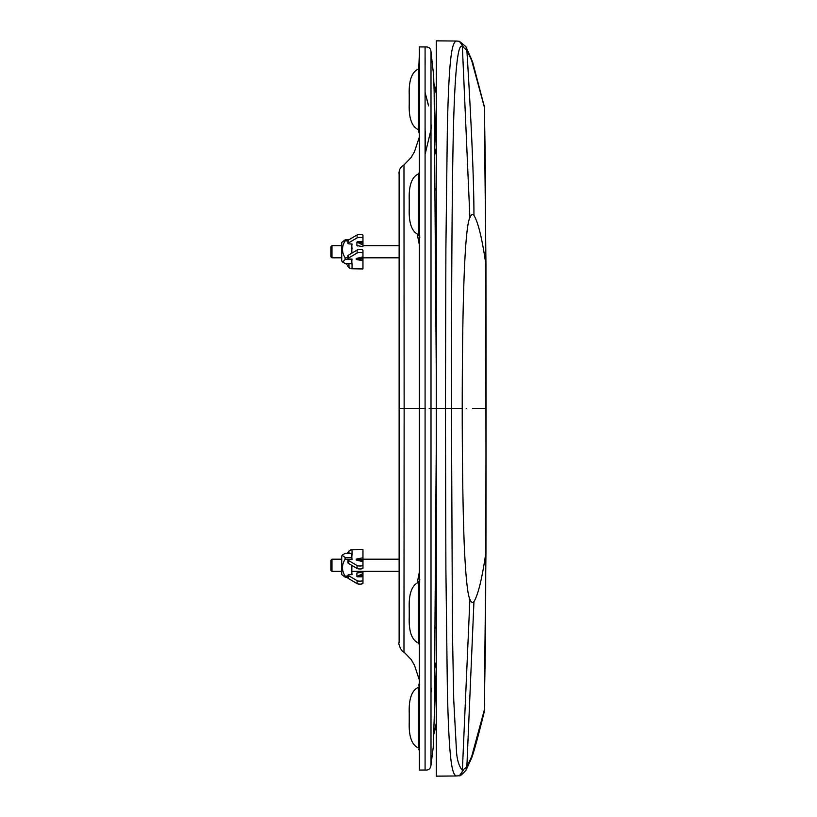 <?xml version="1.0" encoding="UTF-8"?>
<svg xmlns="http://www.w3.org/2000/svg" width="817" height="817" viewBox="0 0 817 817"><rect width="100%" height="100%" fill="white"/><g stroke="black" fill="none" stroke-linecap="round" stroke-linejoin="round"><path stroke-width="1.23" d="M409.235 200.808L409.235 207.835M409.246 205.404L409.246 203.178M409.246 199.91C408.714 185.622 411.768 176.972 418.386 173.95L418.386 234.622C411.768 231.599 408.714 222.949 409.246 208.662L409.246 199.91M418.968 694.052L418.386 695.42M418.386 735.8L418.917 743.736L418.386 687.618L418.386 747.535M418.386 742.265L418.386 687.791L418.386 693.899L419.346 691.693M419.346 580.744L418.386 582.878L418.386 642.55L419.101 644.286L419.029 581.122M419.346 72.642L418.804 67.617L418.386 69.547L418.702 131.108L418.917 73.264L418.386 74.796M428.537 105.873L425.146 92.883M419.346 572.114L417.252 582.95M418.386 204.791L418.386 174.45L419.101 172.714L418.386 234.122L419.05 235.899L419.346 204.812M419.029 235.878L418.386 234.122M418.804 67.607L419.346 54.259M403.976 164.973L404.139 408.5L419.346 408.5L419.346 770.002L419.346 55.944M399.125 642.315L399.125 408.5L404.139 408.5L403.976 652.027M425.391 153.33L425.187 152.442M417.252 234.05L419.346 244.886M419.346 54.075L419.346 46.998M436.298 666.774L434.215 721.217M433.99 732.532L436.298 723.351M425.085 769.951L425.085 47.049M435.624 576.618L435.87 591.549M433.99 84.457L436.298 93.649M425.116 60.039L425.116 63.113M431.141 688.088L431.642 691.693M436.298 661.78L434.818 668.245M431.008 765.049L431.008 765.039C430.6 768.756 428.629 770.421 425.085 770.023L419.346 770.084M430.998 764.957L430.998 52.043M399.125 174.675L399.125 521.409M435.87 225.451L435.624 240.382M434.215 95.783L436.298 150.297M425.269 408.5L419.346 408.5M436.298 155.22L434.818 148.755M431.642 125.307L431.213 128.371M436.298 628.794L435.206 627.007M435.502 592.162L436.298 590.997M409.246 613.822L409.246 617.09C408.714 631.378 411.768 640.028 418.386 643.05L418.386 582.378C411.768 585.401 408.714 594.051 409.246 608.338L409.246 612.648M409.235 95.865L409.235 102.891M409.246 99.347L409.235 98.234M409.246 94.966C408.714 80.689 411.758 72.029 418.386 69.006L418.386 129.689C411.758 126.666 408.714 118.005 409.246 103.728L409.246 94.966M436.298 625.311L436.298 46.886M436.298 422.297L436.298 592.254M484.563 709.115L471.705 756.419L466.854 766.969L462.371 770.308C458.735 765.978 456.734 758.942 456.376 749.199L453.741 699.955L452.465 633.185L451.433 408.5C451.505 297.633 451.903 191.362 453.404 129.637C454.946 69.945 457.939 42.3 462.371 46.692L466.854 50.031L471.705 60.581L484.563 107.875M456.713 41.024L436.298 40.85L436.298 46.109M485.717 552.547L485.89 552.558C482.163 578.293 478.19 594.653 473.952 601.649C472.543 603.293 471.184 602.507 469.898 599.28L462.371 770.308C462.105 774.026 460.104 775.905 456.376 775.946L457.285 775.884L456.376 775.946C451.668 774.792 449.064 757.921 447.389 691.488L445.888 568.693L445.428 408.5L445.888 248.307L447.389 125.512C449.064 59.079 451.668 42.208 456.376 41.054C460.104 41.095 462.105 42.974 462.371 46.692L469.898 217.72C471.184 214.493 472.543 213.707 473.952 215.351C478.19 222.347 482.163 238.707 485.89 264.442L485.717 264.453M457.285 41.116L456.376 41.054L457.285 41.116M429.17 408.5L436.298 408.5L436.298 770.952M436.298 770.901L436.298 776.15L456.713 775.976M463.28 46.743L459.42 41.31L465.956 46.722L472.604 61.939L484.41 107.027L485.604 184.54L485.982 455.794L485.604 632.46L484.226 711.924C479.416 731.368 473.748 753.182 471.297 758.738L471.705 756.419M484.256 105.179L485.952 264.453L486.044 408.5L485.952 552.547L484.256 711.821M469.898 599.28C467.702 595.133 465.894 578.65 464.475 549.831C463.137 521.072 462.238 468.529 462.228 408.5C462.299 280.16 465.619 225.124 469.898 217.72M409.235 718.756L409.246 722.034C408.714 736.311 411.758 744.971 418.386 747.994L418.386 687.311C411.758 690.334 408.714 698.995 409.246 713.272L409.246 717.592M436.298 226.003L435.502 224.838M435.206 189.993L436.298 188.206M331.968 257.815L330.956 256.804L330.956 246.683L331.968 245.672L331.968 257.815L341.72 257.815M331.968 571.328L330.956 570.317L330.956 560.196L331.968 559.185L331.968 571.328L341.72 571.328M347.94 240.892L345.121 240.892L345.121 239.861L348.726 239.861M351.841 259.091L345.121 259.52L345.121 257.825L347.94 257.825M345.121 239.861L341.72 242.435L341.72 261.052L345.121 263.625L351.841 263.625L351.841 259.52M342.65 262.155L345.121 259.52M345.121 257.825C341.629 252.218 341.629 246.571 345.121 240.892M351.841 253.168L351.841 243.956M348.113 255.782A2.431 0.572 0 0 1 347.94 255.568A2.431 0.572 0 0 1 348.113 255.364L348.113 258.305A2.431 0.572 180 0 0 347.94 258.519A2.431 0.572 180 0 0 350.37 259.091L352.056 259.091A242.72 57.2 0 0 0 351.841 261.522A242.72 57.2 0 0 0 352.056 263.952L352.045 263.952A4.248 4.126 180 0 1 350.381 263.625M357.55 241.72L362.962 241.72L362.962 244.998L356.896 242.149L357.55 241.72L362.962 243.354M356.243 259.479A4.044 3.932 0 0 0 357.519 259.275L362.962 259.04L362.962 260.766L356.243 259.479L356.243 258.519L362.962 256.885M358.193 257.998L357.519 258.315A4.044 3.932 180 0 1 356.243 258.519M359.102 257.804L357.519 258.315L357.519 259.275L362.962 257.508L362.962 259.04M362.962 254.016L362.962 254.914M362.962 244.998L362.962 246.285M356.896 242.149L356.896 245.58L362.962 246.663M346.49 263.625A11.581 11.254 0 0 0 348.961 267.486A4.248 4.126 0 0 0 352.045 268.773L362.962 268.956L362.962 258.192M348.113 240.647A2.431 0.572 0 0 1 347.94 240.433A2.431 0.572 0 0 1 348.113 240.229L357.111 234.928A3.033 0.715 0 0 1 360.501 234.489A3.033 0.715 0 0 1 362.962 235.194L362.962 238.145A3.033 0.715 0 0 0 360.501 237.441A3.033 0.715 0 0 0 357.111 237.88L357.111 234.928M348.113 240.229L348.113 243.17L357.111 237.88M362.962 257.232L362.962 250.329A3.033 0.715 180 0 0 360.501 249.624A3.033 0.715 180 0 0 357.111 250.063L348.113 255.364M362.962 253.28A3.033 0.715 180 0 0 360.501 252.576A3.033 0.715 180 0 0 357.111 253.015L348.113 258.305M362.962 241.72L362.962 238.145M351.923 244.916A242.72 57.2 0 0 1 351.851 243.956M348.113 243.17A2.431 0.572 180 0 0 347.94 243.384A2.431 0.572 180 0 0 350.37 243.956L352.056 243.956A242.72 57.2 0 0 0 352.056 248.817M357.55 246.009L356.896 245.58M345.121 559.175L345.121 557.48L351.841 557.48L351.841 559.175L345.121 559.175C341.629 564.853 341.629 570.501 345.121 576.108L347.94 576.108M347.94 577.139L345.121 577.139L345.121 576.108M351.841 557.48L351.841 553.375L345.121 553.375L342.65 554.845L342.405 555.427L345.121 557.48M342.65 554.845L341.72 555.948L341.72 574.565L345.121 577.139M351.841 574.617L351.841 565.405M351.861 571.328A242.72 57.2 180 0 0 351.841 572.186A242.72 57.2 180 0 0 352.056 574.617L350.37 574.617A2.431 0.572 0 0 0 347.94 575.188A2.431 0.572 0 0 0 348.113 575.403L348.113 578.344A2.431 0.572 180 0 1 347.94 578.14A2.431 0.572 180 0 1 348.113 577.925M357.55 576.853L356.896 576.424L362.962 573.575L362.962 575.382L357.55 576.853L362.962 576.853L362.962 583.379A3.033 0.715 180 0 1 360.501 584.084A3.033 0.715 180 0 1 357.111 583.644L348.113 578.344M347.235 553.375A11.581 11.254 180 0 1 348.961 551.087A4.248 4.126 180 0 1 352.045 549.8L362.962 549.616L362.962 559.533L357.519 559.298A4.044 3.932 180 0 0 356.243 559.094L362.962 557.807L362.962 559.185L399.125 559.185M362.962 561.688L356.243 560.053A4.044 3.932 0 0 1 357.519 560.258L358.193 560.574M362.962 575.219L362.962 576.853M362.962 559.533L362.962 561.065L357.519 559.298L357.519 560.258L359.102 560.768M356.896 576.424L356.896 572.993L360.052 572.564M362.962 573.575L362.962 571.91L356.896 572.993M362.962 564.557L362.962 563.659M351.841 554.62A4.248 4.126 0 0 1 352.045 554.62L352.056 554.62A242.72 57.2 0 0 0 352.056 559.482L350.37 559.482A2.431 0.572 0 0 0 347.94 560.053A2.431 0.572 0 0 0 348.113 560.268L357.111 565.558A3.033 0.715 0 0 0 360.501 565.997A3.033 0.715 0 0 0 362.962 565.293L362.962 568.244A3.033 0.715 0 0 1 360.501 568.949A3.033 0.715 0 0 1 357.111 568.509L357.111 565.558M348.113 560.268L348.113 563.209L357.111 568.509M362.962 580.427A3.033 0.715 180 0 1 360.501 581.132A3.033 0.715 180 0 1 357.111 580.693L348.113 575.403M362.962 571.328L362.962 572.288M362.962 561.34L362.962 565.293M356.243 560.053L356.243 559.094M351.923 558.522A242.72 57.2 0 0 0 351.851 559.482M466.711 408.5L466.201 408.5M449.268 408.5L450.861 408.5M418.386 742.204L419.346 744.358M418.794 581.418L419.877 579.876M419.346 612.188L418.386 612.209L418.386 642.632M418.386 123.101L419.346 125.307M425.626 152.687L425.177 130.454M435.359 609.891L436.298 609.891M485.901 408.5L472.982 408.5M472.686 408.5L476.24 408.5M477.097 408.5L481.121 408.5M462.228 408.5L436.298 408.5L436.298 400.994M471.307 58.273L471.705 60.581M465.956 46.722L466.854 50.031C471.542 125.501 473.901 180.608 473.952 215.351M471.297 758.727L465.956 770.278L466.854 766.969L473.952 601.649M463.28 770.257L459.42 775.69C459.675 776.518 461.85 774.72 465.956 770.278M435.359 207.109L436.298 207.109M357.111 250.063L357.111 253.015M348.961 267.486L348.961 263.625M352.045 268.773L352.045 263.86M357.111 580.693L357.111 583.644M352.045 549.8L352.045 554.712M348.961 551.087L348.961 553.375M418.804 749.393L419.346 750.813M418.386 582.807L418.386 612.515M418.406 642.989L419.346 644.552M418.386 615.14L418.386 642.744M428.506 105.383L425.146 92.689M418.702 685.892L419.346 682.655M419.346 680.551L419.223 679.387M419.346 172.448L418.396 174.052M419.877 237.124L418.794 235.582M419.223 137.613L419.346 136.419M419.346 134.376L418.702 131.108M399.125 623.82L399.125 642.54C397.808 642.918 401.464 652.18 403.986 652.048L411.135 659.493L414.485 665.304L419.346 679.948M419.346 54.167L419.346 64.318M436.298 725.139L433.837 734.115M399.125 408.5L399.125 642.54M399.125 174.644C398.655 170.232 400.279 167.005 403.986 164.952L411.135 157.507L414.485 151.696L419.346 137.052M433.96 83.395L436.298 91.872M436.298 374.39L434.144 91.208L433.592 74.929L431.008 51.961C430.804 48.326 428.823 46.661 425.085 46.967L419.346 46.916M436.298 443.018L434.297 715.692L433.224 747.412L431.008 765.039M425.187 153.892L431.07 129.382M409.246 617.09L409.246 608.338M436.298 124.582L436.298 113.88M459.389 41.31L456.703 41.034M456.703 775.966L459.389 775.69M409.246 722.034L409.246 713.272M362.962 257.815L399.125 257.815M331.968 245.672L341.72 245.672M356.917 245.672L358.132 245.672M362.962 245.672L399.125 245.672M351.841 571.328L399.125 571.328M331.968 559.185L341.72 559.185M356.243 559.185L357.1 559.185M347.94 258.519L347.94 255.568M362.962 257.365L358.142 258.009M347.94 240.433L347.94 243.384M347.94 578.14L347.94 575.188M362.962 561.208L358.152 560.564M347.94 560.053L347.94 562.995"/></g></svg>
